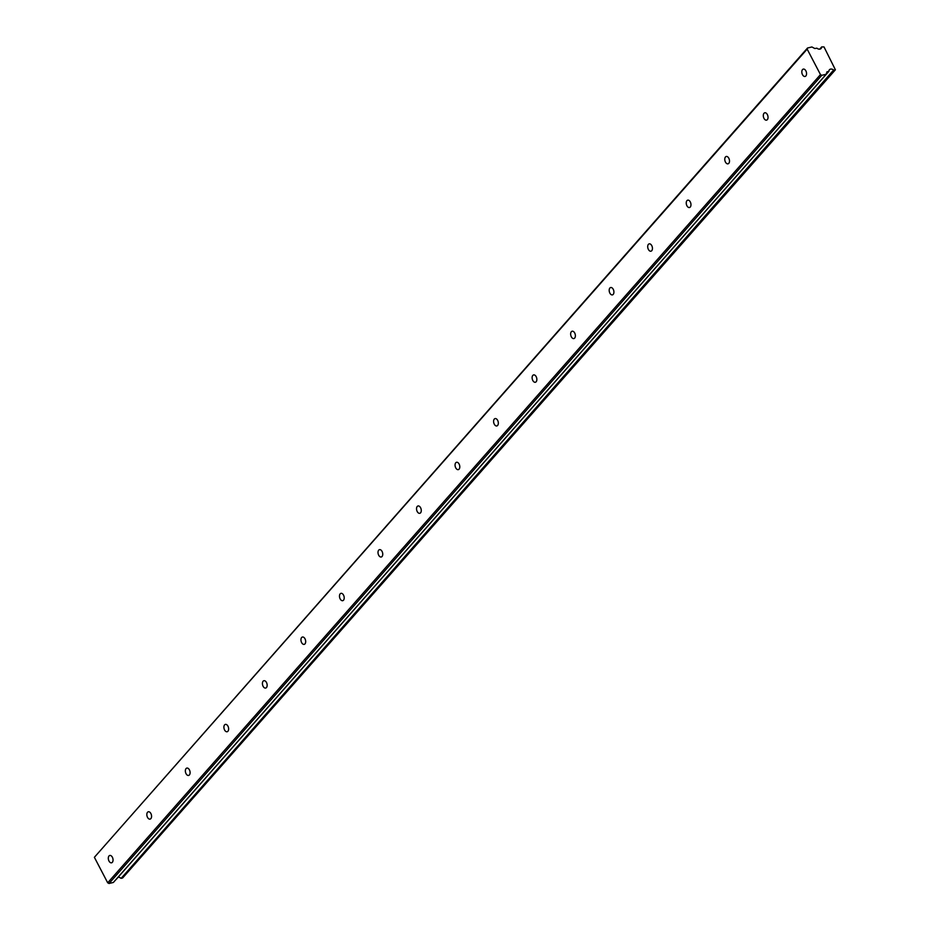 <?xml version="1.0" encoding="UTF-8"?>
<svg xmlns="http://www.w3.org/2000/svg" width="930" height="930" viewBox="0 0 930 930"><rect width="100%" height="100%" fill="white"/><g stroke="black" fill="none" stroke-linecap="round" stroke-linejoin="round"><path stroke-width="1.4" d="M109.008 855.949A3.778 2.267 -103.5 0 0 108.694 860.378A3.778 2.267 -103.5 0 0 111.553 862.808A3.778 2.267 -103.5 0 0 112.332 862.319A3.778 2.267 -103.5 0 0 112.658 857.89A3.778 2.267 -103.5 0 0 109.787 855.461A3.778 2.267 -103.5 0 0 109.008 855.949M802.52 69.599A3.778 2.267 -103.5 0 0 802.206 74.028A3.778 2.267 -103.5 0 0 805.066 76.458A3.778 2.267 -103.5 0 0 805.857 75.969A3.778 2.267 -103.5 0 0 806.171 71.54A3.778 2.267 -103.5 0 0 803.311 69.099A3.778 2.267 -103.5 0 0 802.52 69.599M763.995 113.286A3.778 2.267 -103.5 0 0 763.681 117.715A3.778 2.267 -103.5 0 0 766.541 120.144A3.778 2.267 -103.5 0 0 767.331 119.656A3.778 2.267 -103.5 0 0 767.645 115.227A3.778 2.267 -103.5 0 0 764.786 112.786A3.778 2.267 -103.5 0 0 763.995 113.286M725.47 156.972A3.778 2.267 -103.5 0 0 725.156 161.402A3.778 2.267 -103.5 0 0 728.016 163.831A3.778 2.267 -103.5 0 0 728.794 163.343A3.778 2.267 -103.5 0 0 729.108 158.914A3.778 2.267 -103.5 0 0 726.249 156.472A3.778 2.267 -103.5 0 0 725.47 156.972M686.944 200.659A3.778 2.267 -103.5 0 0 686.619 205.088A3.778 2.267 -103.5 0 0 689.49 207.518A3.778 2.267 -103.5 0 0 690.269 207.03A3.778 2.267 -103.5 0 0 690.583 202.601A3.778 2.267 -103.5 0 0 687.723 200.159A3.778 2.267 -103.5 0 0 686.944 200.659M648.408 244.346A3.778 2.267 -103.5 0 0 648.094 248.775A3.778 2.267 -103.5 0 0 650.954 251.205A3.778 2.267 -103.5 0 0 651.744 250.705A3.778 2.267 -103.5 0 0 652.058 246.287A3.778 2.267 -103.5 0 0 649.198 243.846A3.778 2.267 -103.5 0 0 648.408 244.346M609.882 288.033A3.778 2.267 -103.5 0 0 609.569 292.45A3.778 2.267 -103.5 0 0 612.428 294.891A3.778 2.267 -103.5 0 0 613.207 294.392A3.778 2.267 -103.5 0 0 613.533 289.962A3.778 2.267 -103.5 0 0 610.661 287.533A3.778 2.267 -103.5 0 0 609.882 288.033M571.357 331.708A3.778 2.267 -103.5 0 0 571.032 336.137A3.778 2.267 -103.5 0 0 573.903 338.578A3.778 2.267 -103.5 0 0 574.682 338.078A3.778 2.267 -103.5 0 0 574.996 333.649A3.778 2.267 -103.5 0 0 572.136 331.22A3.778 2.267 -103.5 0 0 571.357 331.708M532.82 375.395A3.778 2.267 -103.5 0 0 532.506 379.824A3.778 2.267 -103.5 0 0 535.366 382.265A3.778 2.267 -103.5 0 0 536.157 381.765A3.778 2.267 -103.5 0 0 536.471 377.336A3.778 2.267 -103.5 0 0 533.611 374.906A3.778 2.267 -103.5 0 0 532.82 375.395M494.295 419.081A3.778 2.267 -103.5 0 0 493.981 423.51A3.778 2.267 -103.5 0 0 496.841 425.952A3.778 2.267 -103.5 0 0 497.62 425.452A3.778 2.267 -103.5 0 0 497.945 421.023A3.778 2.267 -103.5 0 0 495.074 418.593A3.778 2.267 -103.5 0 0 494.295 419.081M455.77 462.768A3.778 2.267 -103.5 0 0 455.444 467.197A3.778 2.267 -103.5 0 0 458.316 469.638A3.778 2.267 -103.5 0 0 459.095 469.139A3.778 2.267 -103.5 0 0 459.408 464.709A3.778 2.267 -103.5 0 0 456.549 462.28A3.778 2.267 -103.5 0 0 455.77 462.768M417.233 506.455A3.778 2.267 -103.5 0 0 416.919 510.884A3.778 2.267 -103.5 0 0 419.779 513.314A3.778 2.267 -103.5 0 0 420.569 512.825A3.778 2.267 -103.5 0 0 420.883 508.396A3.778 2.267 -103.5 0 0 418.023 505.967A3.778 2.267 -103.5 0 0 417.233 506.455M378.708 550.142A3.778 2.267 -103.5 0 0 378.394 554.571A3.778 2.267 -103.5 0 0 381.254 557A3.778 2.267 -103.5 0 0 382.044 556.512A3.778 2.267 -103.5 0 0 382.358 552.083A3.778 2.267 -103.5 0 0 379.487 549.653A3.778 2.267 -103.5 0 0 378.708 550.142M340.182 593.828A3.778 2.267 -103.5 0 0 339.869 598.257A3.778 2.267 -103.5 0 0 342.728 600.687A3.778 2.267 -103.5 0 0 343.507 600.199A3.778 2.267 -103.5 0 0 343.821 595.77A3.778 2.267 -103.5 0 0 340.961 593.34A3.778 2.267 -103.5 0 0 340.182 593.828M301.646 637.515A3.778 2.267 -103.5 0 0 301.332 641.944A3.778 2.267 -103.5 0 0 304.191 644.374A3.778 2.267 -103.5 0 0 304.982 643.886A3.778 2.267 -103.5 0 0 305.296 639.456A3.778 2.267 -103.5 0 0 302.436 637.027A3.778 2.267 -103.5 0 0 301.646 637.515M263.12 681.202A3.778 2.267 -103.5 0 0 262.806 685.631A3.778 2.267 -103.5 0 0 265.666 688.061A3.778 2.267 -103.5 0 0 266.457 687.572A3.778 2.267 -103.5 0 0 266.771 683.143A3.778 2.267 -103.5 0 0 263.911 680.713A3.778 2.267 -103.5 0 0 263.12 681.202M224.595 724.889A3.778 2.267 -103.5 0 0 224.281 729.318A3.778 2.267 -103.5 0 0 227.141 731.747A3.778 2.267 -103.5 0 0 227.92 731.259A3.778 2.267 -103.5 0 0 228.245 726.83A3.778 2.267 -103.5 0 0 225.374 724.4A3.778 2.267 -103.5 0 0 224.595 724.889M186.07 768.575A3.778 2.267 -103.5 0 0 185.744 773.004A3.778 2.267 -103.5 0 0 188.616 775.434A3.778 2.267 -103.5 0 0 189.394 774.946A3.778 2.267 -103.5 0 0 189.708 770.517A3.778 2.267 -103.5 0 0 186.849 768.087A3.778 2.267 -103.5 0 0 186.07 768.575M147.533 812.262A3.778 2.267 -103.5 0 0 147.219 816.691A3.778 2.267 -103.5 0 0 150.079 819.121A3.778 2.267 -103.5 0 0 150.869 818.633A3.778 2.267 -103.5 0 0 151.183 814.203A3.778 2.267 -103.5 0 0 148.323 811.774A3.778 2.267 -103.5 0 0 147.533 812.262M819.667 49.162L821.609 47.046A3.453 2.558 -138.6 0 1 821.109 48.476A3.453 2.558 -138.6 0 1 820.039 49.104A3.453 2.558 -138.6 0 1 816.9 48.174L814.808 48.523L811.902 46.965L807.531 48.011L807.159 49.116L820.481 74.598L107.694 882.791L94.383 857.309L807.159 49.116M833.931 70.145L835.396 69.797L122.621 877.99L121.156 878.338L833.64 70.052L121.156 878.338M118.087 877.257A3.453 2.558 -138.6 0 1 120.853 878.246M820.481 74.598L821.794 75.307L826.177 74.261L826.979 71.808L828.781 71.377L116.145 879.408M107.694 882.791L109.019 883.5L113.39 882.454L826.177 74.261M807.531 48.011L94.383 857.309M821.794 75.307L109.019 883.5M833.64 70.052A3.453 2.558 -138.6 0 0 829.432 69.75A3.453 2.558 -138.6 0 0 828.932 71.192L828.781 71.377M835.396 69.797L824.015 46.93L821.655 46.907M116.099 879.513L828.886 71.319"/></g></svg>
